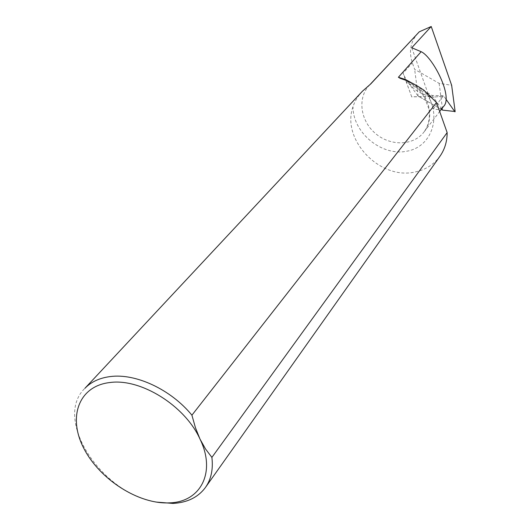 <?xml version="1.0" encoding="UTF-8"?>
<svg xmlns="http://www.w3.org/2000/svg" width="530" height="530" viewBox="0 0 530 530"><rect width="100%" height="100%" fill="white"/><g stroke="black" fill="none" stroke-linecap="round" stroke-linejoin="round"><path stroke-width="0.4" stroke-dasharray="2.65 1.99" d="M155.754 502.029C100.978 493.125 52.934 418.978 84.873 388.351M362.474 91.186C358.015 95.884 354.861 101.051 353.007 106.689C340.989 139.549 379.911 180.279 414.944 172.011C425.385 169.878 433.666 164.711 439.781 156.496M417.872 33.191C410.518 41.632 408.67 51.516 412.327 62.838L414.652 69.35L439.118 83.343L451.646 85.284M441.689 108.869L432.036 95.446L431.287 96.374L411.684 96.798L406.377 82.084L407.159 81.183L418.057 96.036L441.291 109.385M411.684 96.798L403.085 73.233L412.327 62.838M442.603 110.134L418.097 95.983L414.652 69.35M445.935 99.117L443.537 95.738L433.414 108.723C437.177 110.167 440.543 109.425 443.504 106.49M407.159 81.183L432.036 95.446L443.537 95.738M429.969 97.454L443.173 96.202L429.969 97.454L430.757 96.467L411.618 96.877M439.118 83.343L442.643 110.088L455.144 111.538M411.737 47.753L433.414 108.723M430.757 96.467C417.468 93.585 408.246 85.84 403.085 73.233M431.287 96.374L406.377 82.084M423.98 90.266C443.047 113.095 433.03 146.465 407.252 151.13C381.858 156.668 352.761 132.825 353.007 106.689M412.141 83.117C429.519 94.227 435.103 118.667 423.874 132.169C413.267 145.962 390.179 146.313 375.373 133.421C360.367 120.76 357.22 97.898 369.291 85.343L370.496 84.151M205.7 487.103L205.256 487.726M403.906 79.646C412.645 83.329 419.482 89.212 424.404 97.301L428.803 108.65C430.314 117.746 428.671 125.59 423.874 132.169L439.681 111.499M370.099 84.475L370.629 84.038"/><path stroke-width="0.79" d="M441.291 109.385L442.603 110.134L455.144 111.538L451.646 85.284L431.221 26.5L419.276 31.82L370.788 83.886L362.474 91.186L84.873 388.351C91.16 381.852 99.62 377.923 110.253 376.572C135.733 373.127 170.912 389.497 191.913 415.182L195.424 427.657L199.995 439.072C184.983 405.622 140.549 378.036 109.776 382.547C78.46 386.092 67.602 417.541 83.906 448.512C99.786 479.544 138.668 504.461 169.401 502.864C200.466 502.168 216.399 472.449 199.995 439.072L205.587 449.069L211.894 457.39C213.312 469.447 211.099 479.557 205.256 487.726C197.928 497.392 187.169 502.625 172.972 503.427L155.754 502.029M431.221 26.5L411.737 47.753L421.158 51.708L398.388 77.261L405.476 79.507L412.141 83.117M398.388 77.261L400.322 78.407C408.093 80.719 415.977 84.674 423.98 90.266L436.508 102.542L191.913 415.182M419.276 31.82L370.099 84.475M442.603 110.134L441.689 108.869M454.932 111.823L445.935 99.117M205.7 487.103L439.781 156.496C444.69 149.599 447.141 141.629 447.148 132.593L211.894 457.39M439.681 111.499L443.504 106.49C453.647 97.023 432.553 56.703 421.158 51.708M436.508 102.542L447.148 132.593M400.322 78.407L403.906 79.646"/></g></svg>
